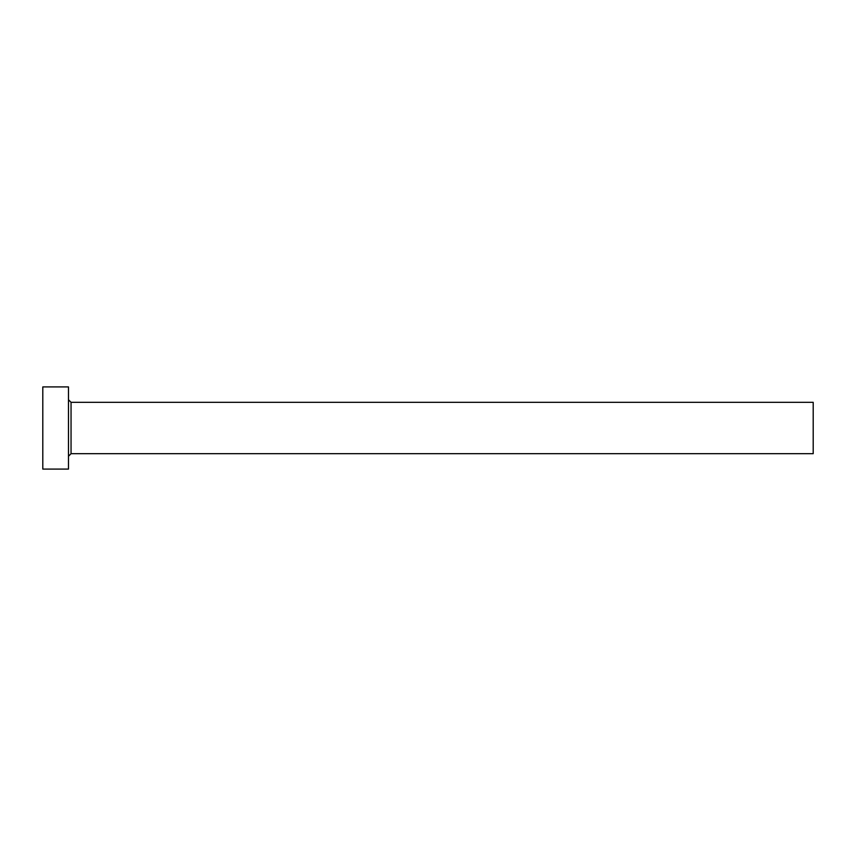 <?xml version="1.0" encoding="UTF-8"?>
<svg xmlns="http://www.w3.org/2000/svg" width="856" height="856" viewBox="0 0 856 856"><rect width="100%" height="100%" fill="white"/><g stroke="black" fill="none" stroke-linecap="round" stroke-linejoin="round"><path stroke-width="1.28" d="M71.048 453.68L71.048 402.32L813.2 402.32L813.2 453.68L71.048 453.68L68.48 456.248M68.48 428L68.48 469.088L42.8 469.088L42.8 386.912L68.48 386.912L68.48 428M71.048 402.32L68.48 399.752"/></g></svg>
